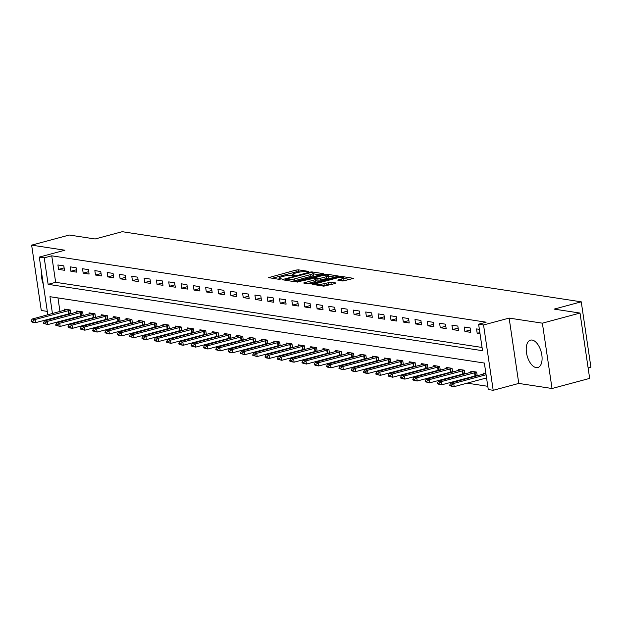 <?xml version="1.0" encoding="UTF-8"?>
<svg xmlns="http://www.w3.org/2000/svg" width="622" height="622" viewBox="0 0 622 622"><rect width="100%" height="100%" fill="white"/><g stroke="black" fill="none" stroke-linecap="round" stroke-linejoin="round"><path stroke-width="0.93" d="M308.318 271.783L308.675 271.402L298.404 269.839L295.963 270.088L268.564 277.637L279.13 279.34L281.401 278.881L279.869 278.586A5.707 1.081 -8.4 0 1 278.944 278.151A5.707 1.081 -8.4 0 1 281.502 276.844L283.718 276.246A5.707 1.081 -8.4 0 1 291.539 275.453L294.579 275.476L295.139 275.188L293.607 274.893A5.707 1.081 -8.4 0 1 292.69 274.457A5.707 1.081 -8.4 0 1 295.24 273.151L297.456 272.553A5.707 1.081 -8.4 0 1 305.278 271.76L308.318 271.783M532.121 340.063A14.182 7.293 -105 0 0 530.473 340.148A14.182 7.293 -105 0 0 526.741 354.198A14.182 7.293 -105 0 0 536.187 367.61A14.182 7.293 -105 0 0 537.828 367.532A14.182 7.293 -105 0 0 541.56 353.475A14.182 7.293 -105 0 0 532.121 340.063M41.658 273.159A14.182 7.293 -105 0 0 43.307 284.301M342.955 281.035L353.661 278.368L341.96 276.487L339.519 276.736L312.127 284.293L323.821 286.174L335.281 283.5L335.787 282.956L330.904 282.209L323.992 283.663A4.774 0.902 -8.4 0 1 319.218 284.386A4.774 0.902 -8.4 0 1 316.684 283.959A4.774 0.902 -8.4 0 1 318.822 282.87L336.331 278.166A4.774 0.902 -8.4 0 1 341.105 277.443A4.774 0.902 -8.4 0 1 343.639 277.863A4.774 0.902 -8.4 0 1 341.501 278.959L337.785 280.149L342.955 281.035M580.015 313.06L589.664 378.394L552.025 388.501L542.376 323.168L580.015 313.06L554.155 309.111L581.251 301.825L122.223 231.703L95.127 238.98L69.267 235.03L31.636 245.138L64.882 250.215L39.287 257.096L44.216 257.842L51.743 255.821L486.147 322.188L478.621 324.21L483.543 324.964L493.192 390.297L488.27 389.543L484.359 363.054L49.954 296.694L52.45 313.589M542.376 323.168L509.138 318.091L483.543 324.964M322.795 274.185L323.3 273.641L311.894 271.9L309.453 272.148L282.054 279.698L293.755 281.579L296.196 281.331L322.795 274.185M326.931 274.193L338.625 276.075L311.233 283.624L308.784 283.873L303.614 282.994L315.198 279.69L315.712 279.138L312.469 278.648L296.888 281.991L324.482 274.442L326.931 274.193L327.071 275.165M31.636 245.138L41.285 310.479L47.311 311.397M51.743 255.821L55.653 282.31L482.05 347.449M58.554 269.38L64.47 270.282L63.817 265.866L57.908 264.964L58.554 269.38L64.113 267.888M70.869 271.262L76.778 272.164L76.125 267.748L70.216 266.846L70.869 271.262L76.428 269.769M83.185 273.144L89.094 274.045L88.441 269.629L82.532 268.727L83.185 273.144L88.736 271.651M95.493 275.025L101.409 275.927L100.756 271.511L94.847 270.609L95.493 275.025L101.052 273.532M107.808 276.899L113.717 277.809L113.064 273.392L107.155 272.49L107.808 276.899L113.367 275.406M120.124 278.78L126.033 279.69L125.38 275.274L119.471 274.372L120.124 278.78L125.675 277.288M132.432 280.662L138.348 281.564L137.695 277.155L131.786 276.254L132.432 280.662L137.991 279.169M144.747 282.543L150.656 283.445L150.003 279.037L144.094 278.127L144.747 282.543L150.306 281.051M157.063 284.425L162.972 285.327L162.319 280.919L156.41 280.009L157.063 284.425L162.614 282.932M169.371 286.307L175.287 287.208L174.634 282.792L168.725 281.89L169.371 286.307L174.93 284.814M181.686 288.188L187.595 289.09L186.942 284.674L181.033 283.772L181.686 288.188L187.245 286.695M194.002 290.07L199.911 290.972L199.258 286.555L193.349 285.653L194.002 290.07L199.553 288.577M206.31 291.951L212.226 292.853L211.573 288.437L205.664 287.535L206.31 291.951L211.869 290.458M218.625 293.833L224.534 294.735L223.881 290.318L217.972 289.417L218.625 293.833L224.184 292.34M230.941 295.714L236.85 296.616L236.197 292.2L230.288 291.298L230.941 295.714L236.492 294.222M243.249 297.596L249.165 298.498L248.512 294.082L242.603 293.18L243.249 297.596L248.808 296.103M255.564 299.477L261.473 300.379L260.82 295.963L254.911 295.061L255.564 299.477L261.123 297.985M267.88 301.359L273.789 302.261L273.136 297.845L267.227 296.943L267.88 301.359L273.439 299.866M280.195 303.241L286.104 304.142L285.451 299.726L279.542 298.824L280.195 303.241L285.747 301.748M292.503 305.114L298.412 306.024L297.767 301.608L291.85 300.706L292.503 305.114L298.062 303.629M304.819 306.996L310.728 307.906L310.075 303.489L304.166 302.587L304.819 306.996L310.378 305.503M317.134 308.877L323.043 309.779L322.39 305.371L316.481 304.469L317.134 308.877L322.686 307.385M329.442 310.759L335.351 311.661L334.706 307.252L328.789 306.351L329.442 310.759L335.001 309.266M341.758 312.641L347.667 313.542L347.014 309.134L341.105 308.224L341.758 312.641L347.317 311.148M354.073 314.522L359.982 315.424L359.329 311.016L353.42 310.106L354.073 314.522L359.625 313.029M366.381 316.404L372.29 317.306L371.645 312.889L365.728 311.987L366.381 316.404L371.94 314.911M378.697 318.285L384.606 319.187L383.953 314.771L378.044 313.869L378.697 318.285L384.256 316.792M391.013 320.167L396.922 321.069L396.268 316.652L390.359 315.751L391.013 320.167L396.564 318.674M403.32 322.048L409.229 322.95L408.584 318.534L402.667 317.632L403.32 322.048L408.879 320.555M415.636 323.93L421.545 324.832L420.892 320.416L414.983 319.514L415.636 323.93L421.195 322.437M427.952 325.811L433.861 326.713L433.207 322.297L427.298 321.395L427.952 325.811L433.503 324.319M440.259 327.693L446.168 328.595L445.523 324.179L439.606 323.277L440.259 327.693L445.818 326.2M452.575 329.574L458.484 330.476L457.831 326.06L451.922 325.158L452.575 329.574L458.134 328.082M464.891 331.456L470.8 332.358L470.146 327.942L464.237 327.04L464.891 331.456L470.442 329.963M479.375 329.349L476.545 328.921L477.198 333.338L480.028 333.765M61.353 320.936L62.355 321.31M73.155 322.958L74.671 323.191M85.463 324.839L86.979 325.073M97.778 326.721L99.295 326.947M110.094 328.603L111.61 328.828M122.402 330.484L123.918 330.71M134.717 332.366L136.234 332.591M147.033 334.239L148.549 334.473M159.341 336.121L160.857 336.354M171.656 338.003L173.173 338.236M183.972 339.884L185.488 340.117M196.288 341.766L197.796 341.999M208.595 343.647L210.112 343.88M220.911 345.529L222.427 345.762M233.227 347.41L234.735 347.644M245.535 349.292L247.051 349.525M257.85 351.173L259.366 351.407M270.166 353.055L271.674 353.288M282.474 354.937L283.99 355.17M294.789 356.818L296.305 357.044M307.105 358.7L308.621 358.925M319.413 360.581L320.929 360.807M331.728 362.455L333.244 362.688M344.044 364.337L345.56 364.57M356.352 366.218L357.868 366.451M368.667 368.1L370.183 368.333M380.983 369.981L382.499 370.214M393.291 371.863L394.807 372.096M405.606 373.744L407.122 373.977M417.922 375.626L419.438 375.859M430.23 377.507L431.746 377.741M442.545 379.389L444.061 379.622M454.861 381.27L456.377 381.504M467.169 383.152L487.788 386.301M57.955 297.915L59.976 311.568M60.622 315.945L60.707 316.559M67.985 313.97L69.501 314.203M64.602 310.324L64.424 309.111L70.333 310.013L70.9 313.822M80.3 315.852L81.809 316.077M76.918 312.205L76.739 310.992L82.648 311.894L83.208 315.704M92.608 317.733L94.124 317.959M89.226 314.087L89.047 312.874L94.964 313.776L95.524 317.585M104.924 319.615L106.44 319.84M101.541 315.968L101.363 314.755L107.272 315.657L107.839 319.467M117.239 321.496L118.748 321.722M113.857 317.85L113.678 316.637L119.587 317.539L120.147 321.349M129.547 323.37L131.063 323.603M126.165 319.731L125.986 318.518L131.903 319.42L132.463 323.23M141.863 325.252L143.379 325.485M138.481 321.613L138.302 320.392L144.211 321.302L144.778 325.112M154.178 327.133L155.694 327.366M150.796 323.494L150.617 322.274L156.526 323.183L157.086 326.993M166.486 329.015L168.002 329.248M163.112 325.376L162.925 324.155L168.842 325.057L169.402 328.875M178.802 330.896L180.318 331.129M175.42 327.258L175.241 326.037L181.15 326.939L181.717 330.756M191.117 332.778L192.633 333.011M187.735 329.139L187.556 327.918L193.465 328.82L194.025 332.638M203.425 334.659L204.941 334.893M200.051 331.021L199.864 329.8L205.781 330.702L206.341 334.519M215.741 336.541L217.257 336.774M212.359 332.902L212.18 331.682L218.089 332.583L218.656 336.401M228.056 338.422L229.572 338.656M224.674 334.784L224.495 333.563L230.404 334.465L230.964 338.275M240.364 340.304L241.88 340.537M236.99 336.657L236.803 335.445L242.72 336.346L243.28 340.156M252.68 342.186L254.196 342.419M249.298 338.539L249.119 337.326L255.028 338.228L255.595 342.038M264.995 344.067L266.511 344.3M261.613 340.421L261.434 339.208L267.343 340.11L267.903 343.919M277.303 345.949L278.819 346.174M273.929 342.302L273.742 341.089L279.659 341.991L280.219 345.801M289.619 347.83L291.135 348.056M286.237 344.184L286.058 342.971L291.967 343.873L292.534 347.682M301.934 349.712L303.45 349.937M298.552 346.065L298.373 344.852L304.282 345.754L304.842 349.564M314.242 351.593L315.758 351.819M310.868 347.947L310.681 346.734L316.598 347.636L317.158 351.446M326.558 353.467L328.074 353.7M323.176 349.828L322.997 348.615L328.906 349.517L329.473 353.327M338.873 355.349L340.389 355.582M335.491 351.71L335.312 350.489L341.221 351.399L341.781 355.209M351.181 357.23L352.697 357.463M347.807 353.591L347.62 352.371L353.537 353.28L354.097 357.09M363.497 359.112L365.013 359.345M360.115 355.473L359.936 354.252L365.845 355.154L366.412 358.972M375.812 360.993L377.329 361.226M372.43 357.355L372.251 356.134L378.16 357.036L378.72 360.853M388.12 362.875L389.636 363.108M384.746 359.236L384.559 358.015L390.476 358.917L391.036 362.735M400.436 364.756L401.952 364.99M397.054 361.118L396.875 359.897L402.784 360.799L403.351 364.616M412.751 366.638L414.268 366.871M409.369 362.999L409.19 361.779L415.099 362.68L415.659 366.49M425.059 368.519L426.575 368.753M421.685 364.881L421.506 363.66L427.415 364.562L427.975 368.372M437.375 370.401L438.891 370.634M433.993 366.755L433.814 365.542L439.723 366.444L440.29 370.253M449.69 372.283L451.207 372.516M446.308 368.636L446.129 367.423L452.038 368.325L452.598 372.135M461.998 374.164L463.514 374.397M458.624 370.518L458.445 369.305L464.354 370.207L464.914 374.016M474.314 376.046L475.83 376.271M470.932 372.399L470.753 371.186L476.662 372.088L477.229 375.898M483.247 374.281L483.069 373.068L485.899 373.495M588.117 367.913L590.9 367.167L581.251 301.825M509.138 318.091L518.779 383.424L552.025 388.501M518.779 383.424L493.192 390.297M61.391 321.162L53.313 323.098M44.216 257.842L48.127 284.332L482.532 350.699L478.621 324.21M48.555 319.825L48.462 319.21M47.816 314.833L39.287 257.096M53.095 317.966L53.181 318.581M55.653 282.31L48.127 284.332M477.198 333.338L479.857 332.622M300.714 271.915L296.22 271.853L272.242 278.291M320.175 274.885L313.294 273.835M310.891 272.615L285.832 279.06L285.273 279.348L286.874 279.659A5.707 1.081 -8.4 0 0 294.696 278.858L310.658 274.574A5.707 1.081 -8.4 0 0 313.208 273.268A5.707 1.081 -8.4 0 0 312.291 272.833L310.891 272.615M291.702 281.268A5.707 1.081 -8.4 0 0 294.96 280.623L294.696 278.858M313.208 273.268L313.472 275.033A5.707 1.081 -8.4 0 1 310.914 276.339L294.96 280.623M328.618 276.176L335.211 277.187M307.291 283.648L315.463 281.455L316.256 281.043L315.999 279.278M326.394 276.681A4.774 0.902 -8.4 0 0 328.525 275.585A4.774 0.902 -8.4 0 0 325.998 275.165A4.774 0.902 -8.4 0 0 321.224 275.888L314.25 277.956L317.78 278.586L320.221 278.337L326.394 276.681L326.651 278.446A4.774 0.902 -8.4 0 0 328.789 277.35L328.525 275.585M326.651 278.446L320.486 280.102L316.116 280.055M343.639 277.863L343.896 279.628A4.774 0.902 -8.4 0 1 341.766 280.724L341.462 280.802M322.002 285.895A4.774 0.902 -8.4 0 0 324.256 285.428L323.992 283.663M332.661 284.207L328.727 284.223L324.256 285.428M316.792 284.682L315.805 284.946M350.24 279.48L343.733 278.485M67.02 309.507L32.126 319.055L35.081 319.506L70.356 310.168M32.577 321.24L31.1 321.014L31.178 321.543L32.655 321.768L32.577 321.24L35.081 319.506L35.547 322.678L70.822 313.348M32.655 321.768L35.547 322.678L32.593 322.227L31.178 321.543M32.126 319.055L31.1 321.014M79.336 311.389L44.434 320.929L47.389 321.387L82.672 312.05M44.893 323.121L43.416 322.896L43.493 323.424L44.971 323.65L44.893 323.121L47.389 321.387L47.863 324.56L83.138 315.23M44.971 323.65L47.863 324.56L43.493 323.424M44.434 320.929L43.416 322.896M91.644 313.27L56.75 322.81L59.704 323.261L94.979 313.931M57.201 325.003L55.723 324.777L55.801 325.306L57.278 325.531L57.201 325.003L59.704 323.261L60.171 326.441L95.454 317.103M57.278 325.531L60.171 326.441L55.801 325.306M56.75 322.81L55.723 324.777M103.96 315.152L69.065 324.692L72.02 325.143L107.295 315.813M69.516 326.884L68.039 326.659L68.117 327.188L69.594 327.413L69.516 326.884L72.02 325.143L72.486 328.323L107.761 318.985M69.594 327.413L72.486 328.323L69.532 327.872L68.117 327.188M69.065 324.692L68.039 326.659M116.275 317.033L81.373 326.573L84.328 327.024L119.611 317.694M81.832 328.766L80.355 328.54L80.432 329.069L81.91 329.295L81.832 328.766L84.328 327.024L84.802 330.204L120.077 320.866M81.91 329.295L84.802 330.204L80.432 329.069M81.373 326.573L80.355 328.54M128.583 318.915L93.689 328.455L96.643 328.906L131.918 319.568M94.14 330.647L92.662 330.422L92.74 330.951L94.217 331.176L94.14 330.647L96.643 328.906L97.11 332.086L132.393 322.748M94.217 331.176L97.11 332.086L92.74 330.951M93.689 328.455L92.662 330.422M140.899 320.789L106.004 330.336L108.959 330.787L144.234 321.45M106.455 332.529L104.978 332.303L105.056 332.832L106.533 333.058L106.455 332.529L108.959 330.787L109.425 333.967L144.708 324.63M106.533 333.058L109.425 333.967L105.056 332.832M106.004 330.336L104.978 332.303M153.214 322.67L118.312 332.218L121.267 332.669L156.55 323.331M118.771 334.411L117.294 334.185L117.371 334.714L118.849 334.939L118.771 334.411L121.267 332.669L121.741 335.849L157.016 326.511M118.849 334.939L121.741 335.849L118.786 335.398L117.371 334.714M118.312 332.218L117.294 334.185M165.522 324.552L130.628 334.1L133.582 334.55L168.857 325.213M131.079 336.292L129.601 336.059L129.679 336.595L131.156 336.821L131.079 336.292L133.582 334.55L134.049 337.73L169.332 328.393M131.156 336.821L134.049 337.73L129.679 336.595M130.628 334.1L129.601 336.059M177.838 326.433L142.943 335.981L145.898 336.432L181.173 327.094M143.394 338.166L141.917 337.94L141.995 338.477L143.472 338.702L143.394 338.166L145.898 336.432L146.364 339.612L181.647 330.274M143.472 338.702L146.364 339.612L143.41 339.161L141.995 338.477M142.943 335.981L141.917 337.94M190.153 328.315L155.251 337.863L158.206 338.314L193.489 328.976M155.71 340.047L154.233 339.822L154.31 340.351L155.788 340.584L155.71 340.047L158.206 338.314L158.68 341.494L193.955 332.156M155.788 340.584L158.68 341.494L155.725 341.043L154.31 340.351M155.251 337.863L154.233 339.822M202.461 330.196L167.567 339.744L170.521 340.195L205.796 330.857M168.018 341.929L166.54 341.703L166.618 342.232L168.095 342.458L168.018 341.929L170.521 340.195L170.988 343.375L206.271 334.037M168.095 342.458L170.988 343.375L166.618 342.232M167.567 339.744L166.54 341.703M214.777 332.078L179.882 341.626L182.837 342.077L218.112 332.739M180.333 343.81L178.856 343.585L178.934 344.114L180.411 344.339L180.333 343.81L182.837 342.077L183.303 345.257L218.586 335.919M180.411 344.339L183.303 345.257L180.349 344.806L178.934 344.114M179.882 341.626L178.856 343.585M227.092 333.96L192.19 343.507L195.145 343.958L230.428 334.62M192.649 345.692L191.172 345.467L191.249 345.995L192.727 346.221L192.649 345.692L195.145 343.958L195.619 347.138L230.894 337.8M192.727 346.221L195.619 347.138L191.249 345.995M192.19 343.507L191.172 345.467M239.4 335.841L204.506 345.389L207.46 345.84L242.743 336.502M204.957 347.574L203.48 347.348L203.557 347.877L205.042 348.102L204.957 347.574L207.46 345.84L207.927 349.02L243.21 339.682M205.042 348.102L207.927 349.02L203.557 347.877M204.506 345.389L203.48 347.348M251.716 337.723L216.821 347.27L219.776 347.721L255.051 338.384M217.272 349.455L215.795 349.23L215.873 349.758L217.35 349.984L217.272 349.455L219.776 347.721L220.242 350.894L255.525 341.564M217.35 349.984L220.242 350.894L215.873 349.758M216.821 347.27L215.795 349.23M264.031 339.604L229.129 349.152L232.084 349.603L267.367 340.265M229.588 351.337L228.111 351.111L228.188 351.64L229.666 351.865L229.588 351.337L232.084 349.603L232.558 352.775L267.833 343.445M229.666 351.865L232.558 352.775L229.604 352.324L228.188 351.64M229.129 349.152L228.111 351.111M276.339 341.486L241.445 351.026L244.399 351.484L279.682 342.147M241.896 353.218L240.419 352.993L240.496 353.521L241.981 353.747L241.896 353.218L244.399 351.484L244.866 354.657L280.149 345.319M241.981 353.747L244.866 354.657L240.496 353.521M241.445 351.026L240.419 352.993M288.655 343.367L253.76 352.907L256.715 353.358L291.99 344.028M254.211 355.1L252.734 354.874L252.812 355.403L254.289 355.628L254.211 355.1L256.715 353.358L257.181 356.538L292.464 347.2M254.289 355.628L257.181 356.538L252.812 355.403M253.76 352.907L252.734 354.874M300.97 345.249L266.068 354.789L269.023 355.24L304.306 345.91M266.527 356.981L265.05 356.756L265.127 357.285L266.605 357.51L266.527 356.981L269.023 355.24L269.497 358.42L304.772 349.082M266.605 357.51L269.497 358.42L266.543 357.969L265.127 357.285M266.068 354.789L265.05 356.756M313.278 347.13L278.384 356.67L281.338 357.121L316.621 347.784M278.835 358.863L277.358 358.637L277.443 359.166L278.92 359.392L278.835 358.863L281.338 357.121L281.805 360.301L317.088 350.963M278.92 359.392L281.805 360.301L277.443 359.166M278.384 356.67L277.358 358.637M325.594 349.012L290.699 358.552L293.654 359.003L328.929 349.665M291.15 360.744L289.673 360.519L289.751 361.048L291.228 361.273L291.15 360.744L293.654 359.003L294.12 362.183L329.403 352.845M291.228 361.273L294.12 362.183L291.166 361.732L289.751 361.048M290.699 358.552L289.673 360.519M337.909 350.886L303.007 360.433L305.962 360.884L341.245 351.547M303.466 362.626L301.989 362.401L302.067 362.929L303.544 363.155L303.466 362.626L305.962 360.884L306.436 364.064L341.711 354.727M303.544 363.155L306.436 364.064L302.067 362.929M303.007 360.433L301.989 362.401M350.217 352.767L315.323 362.315L318.277 362.766L353.56 353.428M315.774 364.508L314.297 364.282L314.382 364.811L315.859 365.036L315.774 364.508L318.277 362.766L318.744 365.946L354.027 356.608M315.859 365.036L318.744 365.946L315.789 365.495L314.382 364.811M315.323 362.315L314.297 364.282M362.533 354.649L327.638 364.197L330.593 364.647L365.868 355.31M328.089 366.381L326.612 366.156L326.69 366.692L328.167 366.918L328.089 366.381L330.593 364.647L331.06 367.827L366.342 358.49M328.167 366.918L331.06 367.827L328.105 367.377L326.69 366.692M327.638 364.197L326.612 366.156M374.848 356.53L339.946 366.078L342.901 366.529L378.184 357.191M340.405 368.263L338.928 368.037L339.006 368.574L340.483 368.799L340.405 368.263L342.901 366.529L343.375 369.709L378.65 360.371M340.483 368.799L343.375 369.709L339.006 368.574M339.946 366.078L338.928 368.037M387.156 358.412L352.262 367.96L355.216 368.411L390.499 359.073M352.721 370.144L351.236 369.919L351.321 370.448L352.798 370.681L352.721 370.144L355.216 368.411L355.683 371.591L390.966 362.253M352.798 370.681L355.683 371.591L352.728 371.14L351.321 370.448M352.262 367.96L351.236 369.919M399.472 360.293L364.578 369.841L367.532 370.292L402.807 360.954M365.028 372.026L363.551 371.8L363.629 372.329L365.106 372.555L365.028 372.026L367.532 370.292L367.999 373.472L403.281 364.134M365.106 372.555L367.999 373.472L365.044 373.021L363.629 372.329M364.578 369.841L363.551 371.8M411.787 362.175L376.885 371.723L379.84 372.174L415.123 362.836M377.344 373.908L375.867 373.682L375.945 374.211L377.422 374.436L377.344 373.908L379.84 372.174L380.314 375.354L415.589 366.016M377.422 374.436L380.314 375.354L375.945 374.211M376.885 371.723L375.867 373.682M424.095 364.057L389.201 373.604L392.155 374.055L427.438 364.717M389.66 375.789L388.175 375.564L388.26 376.092L389.737 376.318L389.66 375.789L392.155 374.055L392.622 377.235L427.905 367.897M389.737 376.318L392.622 377.235L388.26 376.092M389.201 373.604L388.175 375.564M436.411 365.938L401.517 375.486L404.471 375.937L439.746 366.599M401.967 377.671L400.49 377.445L400.568 377.974L402.045 378.199L401.967 377.671L404.471 375.937L404.938 379.109L440.221 369.779M402.045 378.199L404.938 379.109L401.983 378.658L400.568 377.974M401.517 375.486L400.49 377.445M448.726 367.82L413.824 377.367L416.779 377.818L452.062 368.481M414.283 379.552L412.806 379.327L412.884 379.855L414.361 380.081L414.283 379.552L416.779 377.818L417.253 380.991L452.528 371.661M414.361 380.081L417.253 380.991L414.299 380.54L412.884 379.855M413.824 377.367L412.806 379.327M461.034 369.701L426.14 379.241L429.094 379.7L464.377 370.362M426.599 381.434L425.121 381.208L425.199 381.737L426.676 381.962L426.599 381.434L429.094 379.7L429.561 382.872L464.844 373.542M426.676 381.962L429.561 382.872L425.199 381.737M426.14 379.241L425.121 381.208M473.35 371.583L438.456 381.123L441.41 381.574L476.685 372.244M438.907 383.315L437.429 383.09L437.507 383.618L438.984 383.844L438.907 383.315L441.41 381.574L441.877 384.754L477.16 375.416M438.984 383.844L441.877 384.754L438.922 384.303L437.507 383.618M438.456 381.123L437.429 383.09M485.665 373.464L450.763 383.004L453.718 383.455L486.085 374.763M451.222 385.197L449.745 384.971L449.823 385.5L451.3 385.726L451.222 385.197L453.718 383.455L454.192 386.635L486.552 377.943M451.3 385.726L454.192 386.635L451.238 386.184L449.823 385.5M450.763 383.004L449.745 384.971M293.716 275.639L293.607 274.893M279.978 279.325L279.869 278.586M269.458 277.863L269.365 277.225M296.22 271.853L295.963 270.088M298.669 271.604L298.404 269.839M282.948 279.923L282.854 279.294M309.531 272.708L309.453 272.148M312.026 272.786L311.894 271.9M285.607 280.335L285.475 279.441M287.006 280.545L286.874 279.659M310.914 276.339L310.658 274.574M304.508 283.22L304.415 282.582M315.463 281.455L315.198 279.69M297.503 282.1L297.448 281.704M324.606 275.274L324.482 274.442M314.67 278.983L314.538 278.088M318.044 280.351L317.78 278.586M320.486 280.102L320.221 278.337M338.679 280.374L338.586 279.745M341.766 280.724L341.501 278.959M328.727 284.223L328.463 282.458M331.168 283.974L330.904 282.209M313.014 284.518L312.92 283.881M339.643 277.56L339.519 276.736M342.1 277.435L341.96 276.487M69.166 313.667L68.7 310.495M68.661 313.783L68.195 310.603M81.482 315.548L81.008 312.376M80.977 315.665L80.51 312.485M93.79 317.43L93.323 314.25M93.292 317.547L92.818 314.367M106.105 319.311L105.639 316.132M105.6 319.428L105.134 316.248M118.421 321.193L117.947 318.013M117.916 321.31L117.449 318.13M130.729 323.075L130.262 319.895M130.231 323.191L129.757 320.011M143.044 324.956L142.578 321.776M142.539 325.073L142.073 321.893M155.36 326.838L154.886 323.658M154.855 326.954L154.388 323.774M167.668 328.719L167.201 325.539M167.17 328.836L166.696 325.656M179.983 330.601L179.517 327.421M179.478 330.717L179.012 327.537M192.299 332.482L191.825 329.302M191.794 332.599L191.327 329.419M204.607 334.364L204.14 331.184M204.109 334.48L203.635 331.301M216.922 336.245L216.456 333.065M216.425 336.354L215.951 333.182M229.238 338.127L228.764 334.947M228.733 338.236L228.266 335.064M241.546 340.009L241.079 336.829M241.048 340.117L240.574 336.945M253.862 341.882L253.395 338.71M253.364 341.999L252.89 338.819M266.177 343.764L265.703 340.592M265.672 343.88L265.205 340.7M278.485 345.645L278.018 342.473M277.987 345.762L277.513 342.582M290.801 347.527L290.334 344.347M290.303 347.644L289.829 344.464M303.116 349.408L302.642 346.229M302.611 349.525L302.144 346.345M315.432 351.29L314.957 348.11M314.926 351.407L314.46 348.227M327.74 353.172L327.273 349.992M327.242 353.288L326.768 350.108M340.055 355.053L339.581 351.873M339.55 355.17L339.083 351.99M352.371 356.935L351.897 353.755M351.865 357.051L351.399 353.871M364.679 358.816L364.212 355.636M364.181 358.933L363.707 355.753M376.994 360.698L376.528 357.518M376.489 360.814L376.022 357.634M389.31 362.579L388.836 359.399M388.804 362.696L388.338 359.516M401.618 364.461L401.151 361.281M401.12 364.578L400.646 361.398M413.933 366.342L413.467 363.162M413.428 366.451L412.961 363.279M426.249 368.224L425.775 365.044M425.743 368.333L425.277 365.161M438.557 370.098L438.09 366.926M438.059 370.214L437.585 367.042M450.872 371.979L450.406 368.807M450.367 372.096L449.9 368.916M463.188 373.861L462.714 370.689M462.682 373.977L462.216 370.798M475.496 375.742L475.029 372.562M474.998 375.859L474.524 372.679M292.861 275.655L292.69 274.457M279.123 279.34L278.944 278.151M285.412 280.304L285.273 279.348M314.398 278.944L314.25 277.956M316.855 285.109L316.684 283.959"/></g></svg>
